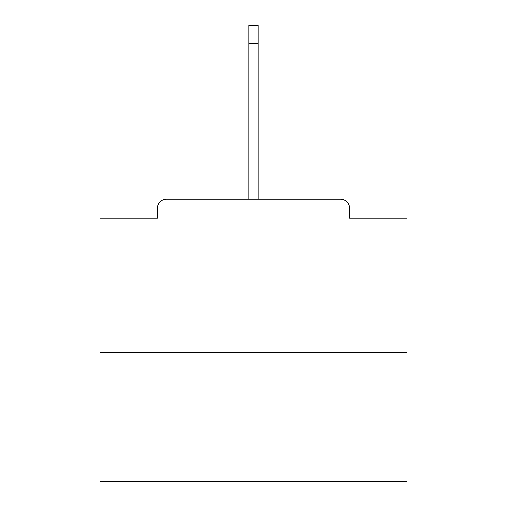 <?xml version="1.0" encoding="UTF-8"?>
<svg xmlns="http://www.w3.org/2000/svg" width="507" height="507" viewBox="0 0 507 507"><rect width="100%" height="100%" fill="white"/><g stroke="black" fill="none" stroke-linecap="round" stroke-linejoin="round"><path stroke-width="0.76" d="M349.615 218.187L349.615 208.364L349.615 218.187L407.032 218.187L407.032 481.65L99.968 481.65L99.968 218.187L157.385 218.187L157.385 208.364L157.385 218.187M407.032 352.682L99.968 352.682M349.615 208.364A9.215 9.215 0 0 0 340.4 199.15L166.6 199.15A9.215 9.215 0 0 0 157.385 208.364M340.4 199.15L301.405 199.15M205.595 199.15L166.6 199.15M248.893 43.773L248.893 25.35L258.107 25.35L258.107 43.773L248.893 43.773L248.893 199.15M258.107 43.773L258.107 199.15"/></g></svg>
